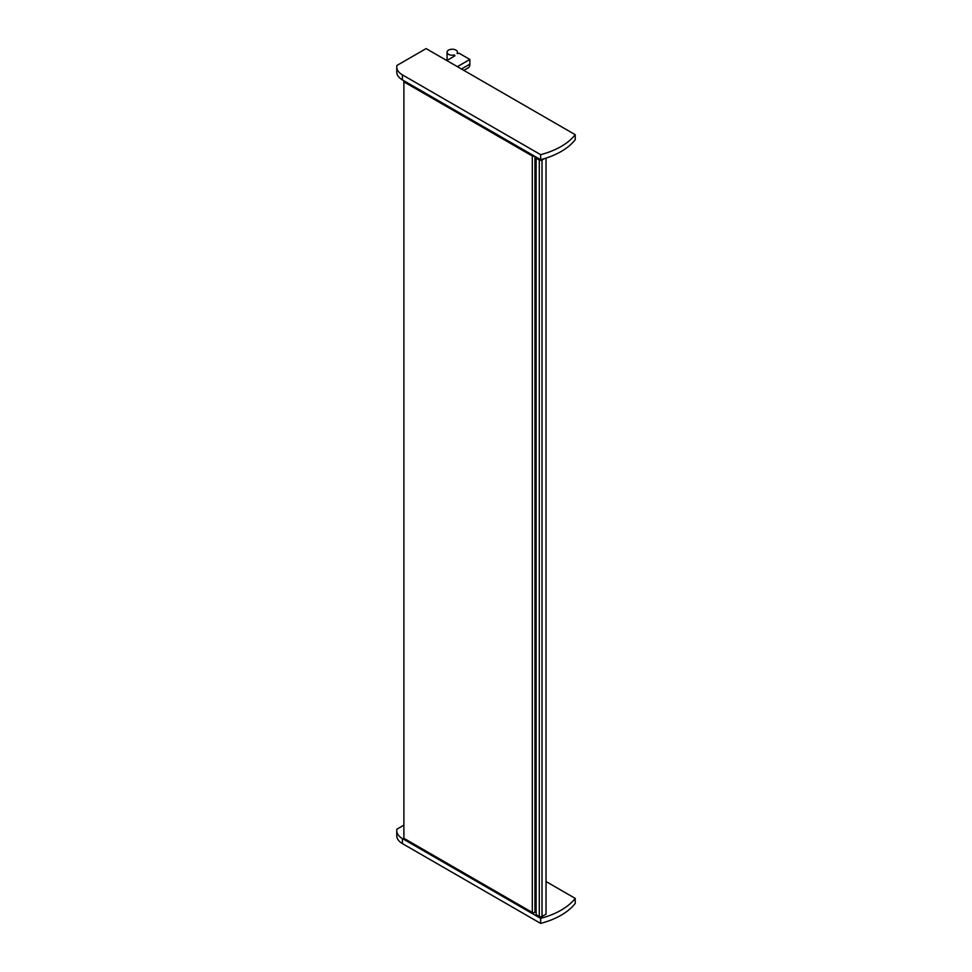 <?xml version="1.0" encoding="UTF-8"?>
<svg xmlns="http://www.w3.org/2000/svg" width="972" height="972" viewBox="0 0 972 972"><rect width="100%" height="100%" fill="white"/><g stroke="black" fill="none" stroke-linecap="round" stroke-linejoin="round"><path stroke-width="1.46" d="M403.927 80.773L403.89 81.855L532.316 155.994A1.543 0.887 0 0 0 534.357 156.067M534.952 156.419L534.952 911.833A1.543 0.887 0 0 1 533.993 912.659A1.543 0.887 0 0 1 532.316 912.465L403.89 838.314L403.89 81.855M534.952 911.299L536.131 912.015M537.091 157.646L536.131 158.205L539.29 160.028A1.932 1.118 0 0 0 542.012 160.028L544.454 158.618M546.045 158.12L546.045 914.166L542.012 916.487A1.932 1.118 0 0 1 539.29 916.487L536.131 914.664L536.131 158.205M457.387 66.655L469.853 59.45L459.258 53.339L457.034 53.399A5.2 3.001 0 0 0 457.46 52.221A5.2 3.001 0 0 0 452.259 49.22A5.2 3.001 0 0 0 447.059 52.221A5.2 3.001 0 0 0 454.313 54.979L454.823 55.27M454.823 55.902L446.792 60.531M463.838 70.385L468.188 67.87A8.092 4.666 -120 0 0 469.853 64.164L469.853 59.45M454.313 54.979L454.313 56.194M403.89 825.131L396.965 829.128A19.258 11.117 0 0 0 396.77 830.708A19.258 11.117 0 0 0 402.408 838.569L540.639 918.37L540.639 923.4A69.34 40.034 0 0 0 575.23 903.425L575.23 898.395L546.045 881.543M540.639 918.37A69.34 40.034 0 0 0 575.23 898.395M396.77 830.708L396.77 835.738A19.258 11.117 0 0 0 402.408 843.599L540.639 923.4M540.639 154.669L540.639 159.7A69.34 40.034 0 0 0 575.23 139.725L575.23 134.695L426.113 48.6L396.965 65.428A19.258 11.117 0 0 0 396.77 66.995A19.258 11.117 0 0 0 402.408 74.868L540.639 154.669A69.34 40.034 0 0 0 575.23 134.695M396.77 66.995L396.77 72.037A19.258 11.117 0 0 0 402.408 79.898L540.639 159.7M532.316 912.465L532.316 155.994M539.29 916.487L539.29 160.028M542.012 916.487L542.012 160.028M461.469 69.012L469.853 64.164M402.408 838.569L402.408 843.599M402.408 74.868L402.408 79.898M447.059 52.221L447.059 60.373M457.46 52.221L457.46 53.642"/></g></svg>
